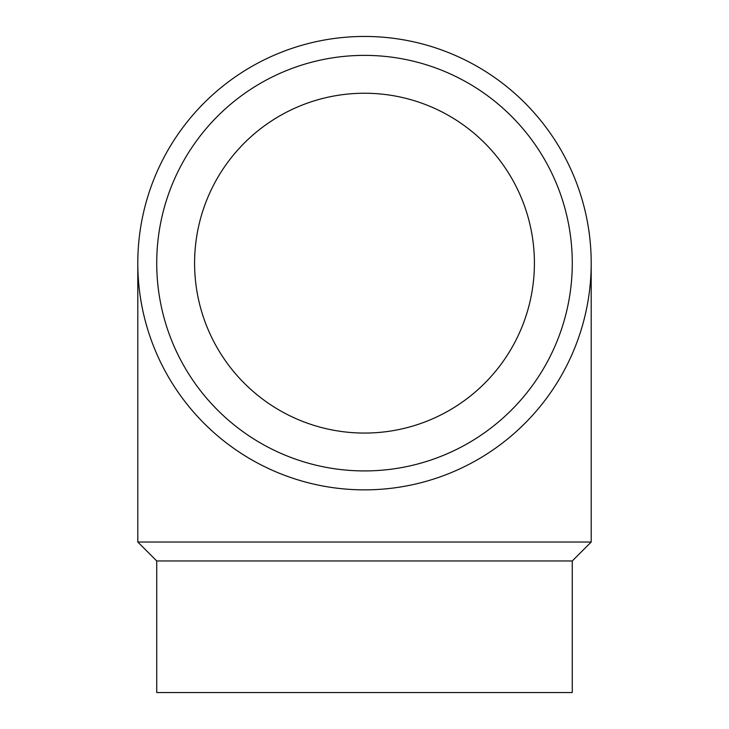 <?xml version="1.0" encoding="UTF-8"?>
<svg xmlns="http://www.w3.org/2000/svg" width="729" height="729" viewBox="0 0 729 729"><rect width="100%" height="100%" fill="white"/><g stroke="black" fill="none" stroke-linecap="round" stroke-linejoin="round"><path stroke-width="1.09" d="M364.5 489.861A226.701 226.701 0 0 1 137.799 263.151A226.701 226.701 0 0 1 364.5 36.45A226.701 226.701 0 0 1 591.201 263.151A226.701 226.701 0 0 1 364.5 489.861M364.5 470.925A207.774 207.774 0 0 1 156.726 263.151A207.774 207.774 0 0 1 364.5 55.377A207.774 207.774 0 0 1 572.274 263.151A207.774 207.774 0 0 1 364.5 470.925M156.726 560.956L156.726 692.55L572.274 692.55L572.274 560.956L156.726 560.956L137.799 542.03L137.799 263.151M572.274 560.956L591.201 542.03L137.799 542.03M194.588 263.151A169.912 169.912 0 0 1 364.5 93.239A169.912 169.912 0 0 1 534.412 263.151A169.912 169.912 0 0 1 364.5 433.062A169.912 169.912 0 0 1 194.588 263.151M591.201 542.03L591.201 263.151"/></g></svg>

